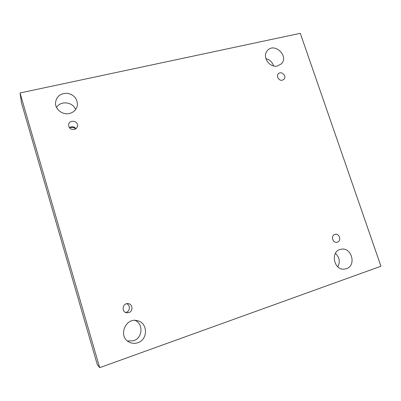 <?xml version="1.0" encoding="UTF-8"?>
<svg xmlns="http://www.w3.org/2000/svg" width="401" height="401" viewBox="0 0 401 401"><rect width="100%" height="100%" fill="white"/><g stroke="black" fill="none" stroke-linecap="round" stroke-linejoin="round"><path stroke-width="0.6" d="M99.679 367.677L20.05 92.952L300.299 33.323L380.95 266.234L99.679 367.677L97.232 364.444L21.438 102.711L20.05 92.952M346.449 268.68L344.644 269.096C333.512 270.83 330.008 250.685 341.121 249.247C351.582 246.831 356.765 265.537 346.449 268.68M277.552 65.964C269.537 68.255 261.708 56.471 267.372 50.646C274.369 41.95 289.392 56.215 281.332 63.864L277.552 65.964M137.824 342.72C134.891 343.707 132.054 343.537 129.317 342.208C117.814 336.995 125.137 317.351 137.187 320.64C147.824 322.379 148.4 339.497 137.824 342.72M69.508 113.458C62.716 115.237 55.062 109.423 55.488 102.771C56.486 96.37 60.451 93.212 67.388 93.298C74.17 94.816 77.498 98.796 77.383 105.237C76.571 109.488 73.949 112.23 69.508 113.458M74.285 129.473C70.731 129.729 68.832 128.175 68.586 124.806C68.982 119.262 78.561 120.716 77.488 126.135C77.132 127.854 76.065 128.972 74.285 129.473M128.851 312.595L126.776 312.785C121.308 312.239 122.3 303.206 127.764 303.587C132.656 303.467 133.603 311.231 128.851 312.595M337.431 242.149L337.046 242.254C332.544 243.387 330.524 235.197 335.081 234.334C339.406 233.101 341.757 240.896 337.431 242.149M282.389 80.185C278.991 81.182 275.818 76.035 278.404 73.729C281.467 70.416 287.216 76.446 283.828 79.413L282.389 80.185M335.421 253.322C339.552 257.322 340.344 261.818 337.792 266.815M265.898 58.686C269.758 59.679 272.309 62.09 273.547 65.924M135.027 320.399C143.593 323.757 142.666 337.988 133.598 340.75L127.483 341.02M56.546 107.493C60.461 100.38 73.007 101.834 75.573 109.598M75.819 128.786C73.859 127.438 71.759 127.127 69.513 127.854M125.568 312.429L126.325 312.249C130.295 311.111 130.415 304.805 126.505 303.737M75.969 128.676C74.756 127.092 73.152 126.48 71.157 126.831L69.398 127.703"/></g></svg>
